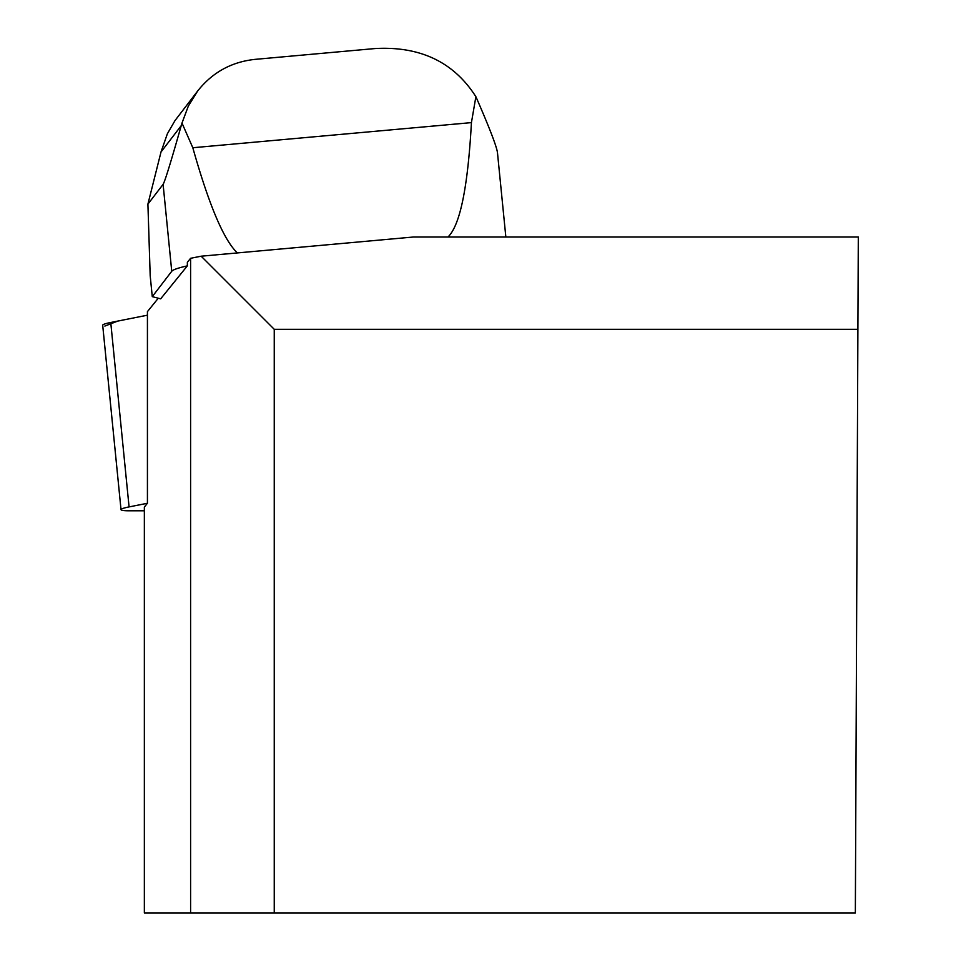 <?xml version="1.0" encoding="UTF-8"?>
<svg xmlns="http://www.w3.org/2000/svg" width="961" height="961" viewBox="0 0 961 961"><rect width="100%" height="100%" fill="white"/><g stroke="black" fill="none" stroke-linecap="round" stroke-linejoin="round"><path stroke-width="1.44" d="M158.277 298.222L147.429 311.628L147.429 503.264L129.074 506.903A27.941 2.751 174.3 0 0 121.026 509.666A27.941 2.751 174.3 0 0 129.267 510.796L144.354 510.796M121.026 509.666L102.695 325.238A27.941 2.751 -5.7 0 1 110.743 322.476L147.429 315.184L117.759 321.082L104.869 326.067M274.245 912.95L274.245 329.299L857.897 329.299L855.35 912.95L144.354 912.95L144.354 507.048L147.429 503.264M274.245 329.299L201.149 256.203L413.494 237.007L858.305 237.007L857.897 329.299M201.149 256.203L190.602 258.293L190.602 912.95M187.347 265.873A70.633 6.955 174.3 0 0 171.743 271.278L152.27 296.637L160.655 298.847L187.347 265.873L187.359 262.305L190.602 258.293M505.846 237.007L497.474 152.691C496.705 146.673 489.846 128.774 476.908 98.995L475.887 96.713L471.431 122.612C467.863 187.335 460.043 225.475 447.958 237.007M237.379 252.923C223.841 240.118 208.981 205.065 192.813 147.742L181.989 123.056L181.221 125.675C170.83 162.217 164.799 181.773 163.106 184.344L147.91 204.128L150.192 275.723L152.27 296.637M475.887 96.713C453.88 62.165 420.341 46.104 375.27 48.53L255.218 59.354C231.577 61.828 212.393 72.387 197.642 91.031L188.344 106.058L181.989 123.056M181.221 125.675L161.016 151.982L167.358 133.807L174.986 120.593L197.642 91.031M161.016 151.982L147.91 204.128M110.743 322.476L129.074 506.903M471.431 122.612L192.813 147.742M163.106 184.344L171.743 271.278"/></g></svg>
